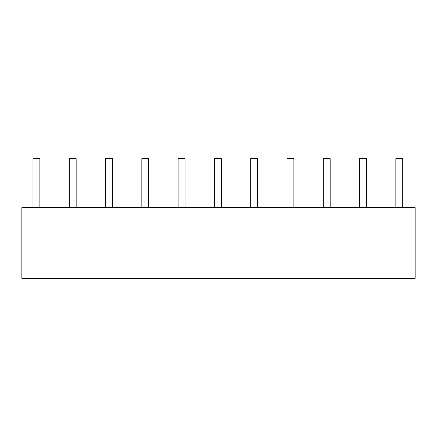 <?xml version="1.0" encoding="UTF-8"?>
<svg xmlns="http://www.w3.org/2000/svg" width="437" height="437" viewBox="0 0 437 437"><rect width="100%" height="100%" fill="white"/><g stroke="black" fill="none" stroke-linecap="round" stroke-linejoin="round"><path stroke-width="0.66" d="M21.85 207.641L21.85 278.358L415.15 278.358L415.15 207.641L21.85 207.641M39.871 207.641L39.871 158.642L32.972 158.642L32.972 207.641M76.158 207.641L76.158 158.642L69.259 158.642L69.259 207.641M112.446 207.641L112.446 158.642L105.546 158.642L105.546 207.641M148.733 207.641L148.733 158.642L141.834 158.642L141.834 207.641M185.02 207.641L185.02 158.642L178.121 158.642L178.121 207.641M221.308 207.641L221.308 158.642L214.409 158.642L214.409 207.641M257.595 207.641L257.595 158.642L250.696 158.642L250.696 207.641M293.882 207.641L293.882 158.642L286.983 158.642L286.983 207.641M330.17 207.641L330.17 158.642L323.271 158.642L323.271 207.641M366.457 207.641L366.457 158.642L359.553 158.642L359.553 207.641M402.745 207.641L402.745 158.642L395.84 158.642L395.84 207.641"/></g></svg>
